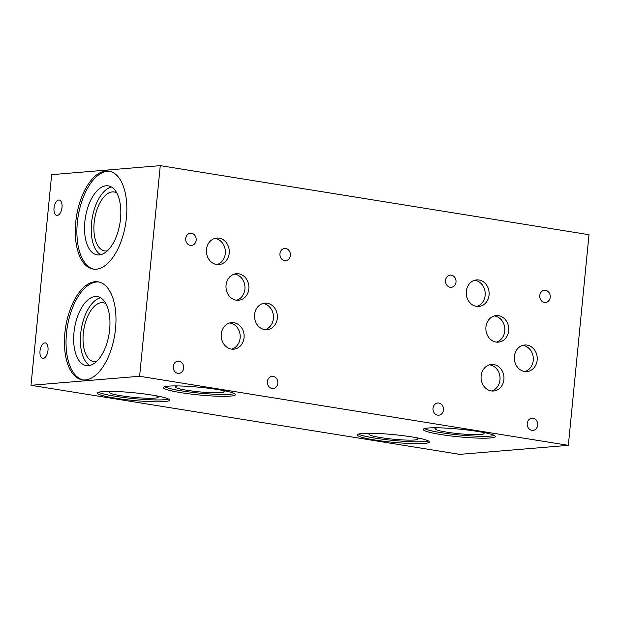 <?xml version="1.0" encoding="UTF-8"?>
<svg xmlns="http://www.w3.org/2000/svg" width="620" height="620" viewBox="0 0 620 620"><rect width="100%" height="100%" fill="white"/><g stroke="black" fill="none" stroke-linecap="round" stroke-linejoin="round"><path stroke-width="0.93" d="M62 207.406A7.812 3.914 99.2 0 1 56.769 215.45A7.812 3.914 99.2 0 1 54.149 207.111A7.812 3.914 99.2 0 1 59.256 200.02A7.812 3.914 99.2 0 1 62 207.406M47.988 350.331A7.812 3.914 99.2 0 1 42.757 358.383A7.812 3.914 99.2 0 1 40.137 350.044A7.812 3.914 99.2 0 1 45.245 342.953A7.812 3.914 99.2 0 1 47.988 350.331M116.723 192.913A29.83 14.942 -80.8 0 0 114.119 191.991A29.83 14.942 -80.8 0 0 94.627 219.062A29.83 14.942 -80.8 0 0 104.633 250.891A29.83 14.942 -80.8 0 0 107.392 250.829M111.476 187.062A34.937 17.499 -80.8 0 0 92.101 218.651A34.937 17.499 -80.8 0 0 100.572 254.735M120.505 218.876A34.937 17.499 -80.8 0 0 108.229 185.861A34.937 17.499 -80.8 0 0 85.397 217.574A34.937 17.499 -80.8 0 0 97.115 254.851A34.937 17.499 -80.8 0 0 120.505 218.876M109.756 171.26A49.623 24.854 -80.8 0 0 78.135 216.403A49.623 24.854 -80.8 0 0 93.977 269.196M126.387 217.992A49.623 24.854 99.2 0 1 93.171 269.088A49.623 24.854 99.2 0 1 76.523 216.147A49.623 24.854 99.2 0 1 108.957 171.105A49.623 24.854 99.2 0 1 126.387 217.992M105.865 303.645A29.83 14.942 -80.8 0 0 103.269 302.723A29.83 14.942 -80.8 0 0 83.77 329.794A29.83 14.942 -80.8 0 0 93.775 361.623A29.83 14.942 -80.8 0 0 96.534 361.561M100.618 297.794A34.937 17.499 -80.8 0 0 81.243 329.39A34.937 17.499 -80.8 0 0 89.714 365.467M109.647 329.608A34.937 17.499 -80.8 0 0 97.371 296.6A34.937 17.499 -80.8 0 0 74.54 328.305A34.937 17.499 -80.8 0 0 86.257 365.583A34.937 17.499 -80.8 0 0 109.647 329.608M98.898 281.992A49.623 24.854 -80.8 0 0 67.278 327.135A49.623 24.854 -80.8 0 0 83.119 379.928M115.529 328.724A49.623 24.854 99.2 0 1 82.313 379.828A49.623 24.854 99.2 0 1 65.666 326.88A49.623 24.854 99.2 0 1 98.1 281.837A49.623 24.854 99.2 0 1 115.529 328.724M371.775 433.264A24.661 2.627 -174.4 0 0 369.001 434.186A24.661 2.627 -174.4 0 0 386.896 438.487A24.661 2.627 -174.4 0 0 414.617 439.983A24.661 2.627 -174.4 0 0 418.089 438.999A24.661 2.627 -174.4 0 0 415.539 437.55M358.492 434.093A36.216 3.852 -174.4 0 0 388.097 439.89A36.216 3.852 -174.4 0 0 424.491 441.579A36.216 3.852 -174.4 0 0 428.412 440.952M424.305 443.439A36.216 3.852 5.6 0 1 383.594 441.239A36.216 3.852 5.6 0 1 357.322 434.922A36.216 3.852 5.6 0 1 393.739 434.62A36.216 3.852 5.6 0 1 429.404 441.99A36.216 3.852 5.6 0 1 424.305 443.439M437.697 427.792A24.661 2.627 -174.4 0 0 434.914 428.714A24.661 2.627 -174.4 0 0 452.809 433.016A24.661 2.627 -174.4 0 0 480.531 434.512A24.661 2.627 -174.4 0 0 484.003 433.527A24.661 2.627 -174.4 0 0 481.453 432.078M424.406 428.621A36.216 3.852 -174.4 0 0 454.018 434.418A36.216 3.852 -174.4 0 0 490.404 436.1A36.216 3.852 -174.4 0 0 494.326 435.48M490.219 437.968A36.216 3.852 5.6 0 1 449.508 435.767A36.216 3.852 5.6 0 1 423.235 429.451A36.216 3.852 5.6 0 1 459.653 429.149A36.216 3.852 5.6 0 1 495.318 436.519A36.216 3.852 5.6 0 1 490.219 437.968M491.644 390.98A13.322 11.439 85.3 0 0 499.976 379.897A13.322 11.439 85.3 0 0 489.475 364.831M503.897 379.572A13.322 11.439 -94.7 0 1 493.621 391.011A13.322 11.439 -94.7 0 1 481.12 378.688A13.322 11.439 -94.7 0 1 491.42 364.467A13.322 11.439 -94.7 0 1 503.897 379.572M496.434 342.108A13.322 11.439 85.3 0 0 504.765 331.034A13.322 11.439 85.3 0 0 494.264 315.96M508.695 330.708A13.322 11.439 -94.7 0 1 498.41 342.147A13.322 11.439 -94.7 0 1 485.91 329.825A13.322 11.439 -94.7 0 1 496.209 315.603A13.322 11.439 -94.7 0 1 508.695 330.708M476.811 306.427A13.322 11.439 85.3 0 0 485.15 295.353A13.322 11.439 85.3 0 0 474.641 280.279M489.071 295.027A13.322 11.439 -94.7 0 1 478.795 306.466A13.322 11.439 -94.7 0 1 466.286 294.136A13.322 11.439 -94.7 0 1 476.586 279.915A13.322 11.439 -94.7 0 1 489.071 295.027M524.908 371.519A13.322 11.439 85.3 0 0 533.239 360.437A13.322 11.439 85.3 0 0 522.738 345.371M537.168 360.112A13.322 11.439 -94.7 0 1 526.884 371.55A13.322 11.439 -94.7 0 1 514.383 359.228A13.322 11.439 -94.7 0 1 524.683 345.007A13.322 11.439 -94.7 0 1 537.168 360.112M443.463 409.944A6.115 5.247 -94.7 0 1 438.743 415.191A6.115 5.247 -94.7 0 1 433.008 409.533A6.115 5.247 -94.7 0 1 437.736 403.008A6.115 5.247 -94.7 0 1 443.463 409.944M537.679 425.118A6.115 5.247 -94.7 0 1 532.968 430.365A6.115 5.247 -94.7 0 1 527.225 424.716A6.115 5.247 -94.7 0 1 531.952 418.19A6.115 5.247 -94.7 0 1 537.679 425.118M550.219 297.236A6.115 5.247 -94.7 0 1 545.499 302.483A6.115 5.247 -94.7 0 1 539.764 296.825A6.115 5.247 -94.7 0 1 544.492 290.3A6.115 5.247 -94.7 0 1 550.219 297.236M456.002 282.053A6.115 5.247 -94.7 0 1 451.282 287.308A6.115 5.247 -94.7 0 1 445.548 281.651A6.115 5.247 -94.7 0 1 450.275 275.125A6.115 5.247 -94.7 0 1 456.002 282.053M111.941 391.398A24.661 2.627 -174.4 0 0 109.167 392.321A24.661 2.627 -174.4 0 0 127.053 396.622A24.661 2.627 -174.4 0 0 154.783 398.125A24.661 2.627 -174.4 0 0 158.247 397.133A24.661 2.627 -174.4 0 0 155.705 395.692M98.657 392.235A36.216 3.852 -174.4 0 0 128.263 398.032A36.216 3.852 -174.4 0 0 164.657 399.714A36.216 3.852 -174.4 0 0 168.578 399.094M164.471 401.582A36.216 3.852 5.6 0 1 123.76 399.381A36.216 3.852 5.6 0 1 97.48 393.065A36.216 3.852 5.6 0 1 133.897 392.755A36.216 3.852 5.6 0 1 169.57 400.132A36.216 3.852 5.6 0 1 164.471 401.582M177.855 385.927A24.661 2.627 -174.4 0 0 175.08 386.849A24.661 2.627 -174.4 0 0 192.967 391.15A24.661 2.627 -174.4 0 0 220.697 392.654A24.661 2.627 -174.4 0 0 224.161 391.662A24.661 2.627 -174.4 0 0 221.619 390.22M164.571 386.764A36.216 3.852 -174.4 0 0 194.176 392.561A36.216 3.852 -174.4 0 0 230.57 394.243A36.216 3.852 -174.4 0 0 234.492 393.615M230.384 396.11A36.216 3.852 5.6 0 1 189.674 393.901A36.216 3.852 5.6 0 1 163.393 387.585A36.216 3.852 5.6 0 1 199.818 387.283A36.216 3.852 5.6 0 1 235.484 394.653A36.216 3.852 5.6 0 1 230.384 396.11M231.787 349.13A13.322 11.439 85.3 0 0 240.126 338.047A13.322 11.439 85.3 0 0 229.617 322.974M244.047 337.722A13.322 11.439 -94.7 0 1 233.771 349.161A13.322 11.439 -94.7 0 1 221.263 336.838A13.322 11.439 -94.7 0 1 231.562 322.617A13.322 11.439 -94.7 0 1 244.047 337.722M236.577 300.235A13.322 11.439 85.3 0 0 244.908 289.153A13.322 11.439 85.3 0 0 234.399 274.087M248.829 288.827A13.322 11.439 -94.7 0 1 238.553 300.266A13.322 11.439 -94.7 0 1 226.052 287.944A13.322 11.439 -94.7 0 1 236.344 273.722A13.322 11.439 -94.7 0 1 248.829 288.827M216.977 264.57A13.322 11.439 85.3 0 0 225.308 253.487A13.322 11.439 85.3 0 0 214.807 238.421M229.229 253.162A13.322 11.439 -94.7 0 1 218.953 264.601A13.322 11.439 -94.7 0 1 206.452 252.278A13.322 11.439 -94.7 0 1 216.752 238.057A13.322 11.439 -94.7 0 1 229.229 253.162M265.073 329.654A13.322 11.439 85.3 0 0 273.404 318.579A13.322 11.439 85.3 0 0 262.903 303.506M277.326 318.254A13.322 11.439 -94.7 0 1 267.05 329.693A13.322 11.439 -94.7 0 1 254.549 317.363A13.322 11.439 -94.7 0 1 264.849 303.149A13.322 11.439 -94.7 0 1 277.326 318.254M183.652 368.11A6.115 5.247 -94.7 0 1 178.932 373.364A6.115 5.247 -94.7 0 1 173.197 367.707A6.115 5.247 -94.7 0 1 177.925 361.181A6.115 5.247 -94.7 0 1 183.652 368.11M277.838 383.284A6.115 5.247 -94.7 0 1 273.126 388.538A6.115 5.247 -94.7 0 1 267.383 382.881A6.115 5.247 -94.7 0 1 272.11 376.356A6.115 5.247 -94.7 0 1 277.838 383.284M290.377 255.401A6.115 5.247 -94.7 0 1 285.665 260.656A6.115 5.247 -94.7 0 1 279.922 254.998A6.115 5.247 -94.7 0 1 284.65 248.473A6.115 5.247 -94.7 0 1 290.377 255.401M196.168 240.196A6.115 5.247 -94.7 0 1 191.448 245.442A6.115 5.247 -94.7 0 1 185.713 239.785A6.115 5.247 -94.7 0 1 190.441 233.26A6.115 5.247 -94.7 0 1 196.168 240.196M139.616 376.27L160.27 165.641L589 234.709L568.346 445.346L139.616 376.27L31 385.291L459.73 454.359L568.346 445.346M31 385.291L51.654 174.654L160.27 165.641"/></g></svg>
